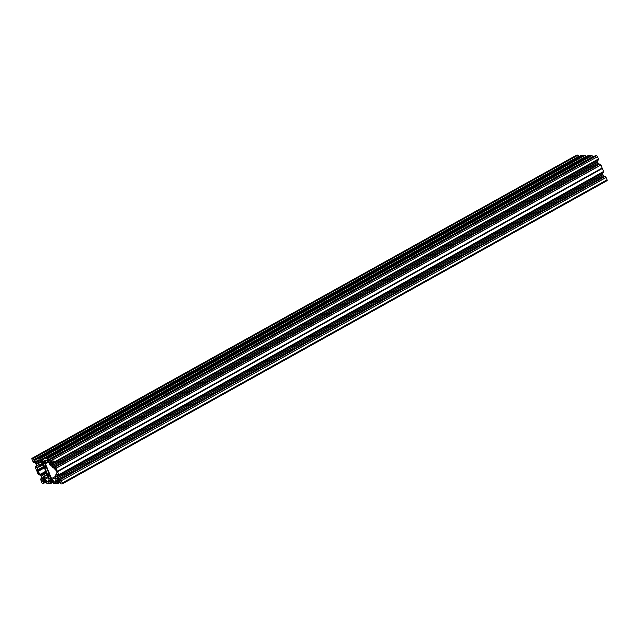 <?xml version="1.0" encoding="UTF-8"?>
<svg xmlns="http://www.w3.org/2000/svg" width="639" height="639" viewBox="0 0 639 639"><rect width="100%" height="100%" fill="white"/><g stroke="black" fill="none" stroke-linecap="round" stroke-linejoin="round"><path stroke-width="0.96" d="M46.12 467.013L44.842 467.724A1.39 0.615 60.9 0 1 44.674 467.021L44.538 466.119A1.733 0.767 60.9 0 1 43.652 464.841A1.733 0.767 60.9 0 1 43.676 463.347A1.733 0.767 60.9 0 1 45.385 464.896A1.733 0.767 60.9 0 1 45.545 466.158L46.16 467.077A1.39 0.615 -119.1 0 1 46.575 467.78L49.347 474.513A1.39 0.615 60.9 0 1 49.515 475.216L49.65 476.119A1.733 0.767 -119.1 0 1 50.537 477.397A1.733 0.767 -119.1 0 1 50.521 478.891A1.733 0.767 -119.1 0 1 48.804 477.341A1.733 0.767 -119.1 0 1 48.644 476.079L49.53 475.592M41.343 459.808L586.131 156.587L585.156 155.365L40.353 458.61L41.327 459.673L40.696 459.808L40.888 460.439L43.54 458.962M33.356 458.323L578.159 155.085L33.436 458.371L32.086 458.275A1.038 0.463 -119.1 0 0 31.966 458.307A1.038 0.463 -119.1 0 0 31.95 459.193L32.964 461.606L33.971 462.604L33.723 461.23M578.239 155.133L579.214 156.347L34.418 459.569M33.436 458.371L34.41 459.433L33.755 459.569L33.963 460.2L36.615 458.722M42.701 463.77L38.396 466.166A1.733 0.767 60.9 0 1 36.735 464.601A1.733 0.767 60.9 0 1 36.758 463.107A1.733 0.767 60.9 0 1 38.468 464.657A1.733 0.767 60.9 0 1 38.572 464.952L39.155 465.096L38.492 463.491A1.39 0.615 60.9 0 1 38.332 462.612L38.707 459.992A0.974 0.431 60.9 0 1 38.835 459.768A0.974 0.431 60.9 0 1 38.947 459.745L39.051 459.753A0.974 0.431 60.9 0 1 39.498 460.016L42.078 462.74A1.39 0.615 60.9 0 1 42.645 463.634L48.78 478.507A1.39 0.615 -119.1 0 1 48.939 479.386L48.564 482.006A0.974 0.431 -119.1 0 1 48.436 482.229A0.974 0.431 -119.1 0 1 48.324 482.253L48.548 482.07M44.842 467.724L47.621 474.457A1.39 0.615 -119.1 0 0 48.029 475.16L48.644 476.079M53.38 481.982L50.617 483.523L50.737 482.493L49.97 482.309L52.558 480.871M46.463 481.742L43.676 483.324L42.39 483.284A1.038 0.463 60.9 0 1 41.487 482.325L40.648 479.002L41.303 480.224L41.918 479.881M43.7 483.284L43.811 482.253L43.053 482.07L45.641 480.632M42.342 475.568L42.286 475.6A1.733 0.767 -119.1 0 0 41.91 475.616A1.733 0.767 -119.1 0 0 41.886 477.101A1.733 0.767 -119.1 0 0 43.596 478.651A1.733 0.767 -119.1 0 0 43.62 477.165A1.733 0.767 -119.1 0 0 43.484 476.87L43.963 476.758L44.626 478.363A1.39 0.615 -119.1 0 0 45.193 479.258L47.773 481.982A0.974 0.431 -119.1 0 0 48.221 482.253M588.423 155.437L43.596 458.682L588.423 155.437L590.085 155.493L45.273 458.73L43.612 458.674L43.46 459.745L44.554 460.559L44.482 462.037A1.39 0.615 -119.1 0 1 44.307 462.356A1.39 0.615 -119.1 0 1 44.147 462.388L43.604 462.372L44.506 461.869L43.604 462.372M53.676 462.316L598.463 158.967L53.676 462.316L53.516 463.275L52.406 461.893L52.174 463.091L53.117 462.564M595.34 155.676L50.513 458.914L595.34 155.676L596.61 155.716L51.799 458.954L50.529 458.914L50.377 459.984L51.471 460.799L51.4 462.277A1.39 0.615 -119.1 0 1 51.224 462.596A1.39 0.615 -119.1 0 1 51.064 462.628L50.521 462.612L51.432 462.109L50.361 462.636L51.44 462.037M52.494 466.31L51.911 466.638A1.733 0.767 -119.1 0 0 52.286 466.622A1.733 0.767 -119.1 0 0 52.302 465.136A1.733 0.767 -119.1 0 0 50.593 463.587A1.733 0.767 -119.1 0 0 50.577 465.08A1.733 0.767 -119.1 0 0 50.713 465.376L50.225 465.48L49.562 463.874A1.39 0.615 -119.1 0 0 48.995 462.979L46.415 460.256A0.974 0.431 -119.1 0 0 45.968 459.984L45.864 459.984A0.974 0.431 -119.1 0 0 45.752 460.008A0.974 0.431 -119.1 0 0 45.633 460.232L46.04 460M55.721 483.667L53.924 483.683L52.861 482.565L53.524 482.421M606.036 177.394L61.296 480.752L606.107 177.506L605.029 176.396L60.218 479.641L60.657 480.847M61.224 480.64L60.242 479.633M606.107 177.506L607.05 179.807A1.038 0.463 60.9 0 1 607.034 180.693L62.231 483.939A1.038 0.463 -119.1 0 1 62.111 483.963L60.761 483.867L59.786 482.804L60.441 482.653M55.289 475.112L56.615 474.386L55.289 475.112L55.793 476.071A1.733 0.767 60.9 0 1 57.454 477.637A1.733 0.767 60.9 0 1 57.438 479.13A1.733 0.767 60.9 0 1 55.729 477.581A1.733 0.767 60.9 0 1 55.617 477.285L55.034 477.141L55.697 478.747A1.39 0.615 60.9 0 1 55.857 479.625L55.481 482.245A0.974 0.431 60.9 0 1 55.353 482.469A0.974 0.431 60.9 0 1 55.242 482.493L55.146 482.493A0.974 0.431 60.9 0 1 54.69 482.221L55.553 481.742M55.601 483.731L57.542 483.763L57.67 482.836L56.559 481.918L56.623 480.44A1.39 0.615 60.9 0 1 56.807 480.121A1.39 0.615 60.9 0 1 56.967 480.089L58.277 480.129A1.39 0.615 60.9 0 1 58.916 480.512L60.433 482.669M576.682 155.149A1.038 0.463 60.9 0 1 576.769 155.061A1.038 0.463 60.9 0 1 576.889 155.037L32.086 458.275M578.159 155.085L576.889 155.037M581.466 155.213L583.279 155.333M583.383 155.285L38.612 458.498L40.273 458.562L585.076 155.317L583.423 155.261L38.612 458.498M48.26 460.048L593.056 156.827L592.002 155.557L590.324 155.509L45.457 458.858L590.085 155.493M598.463 158.967L597.513 156.675A1.038 0.463 -119.1 0 0 596.61 155.716M598.479 159.079L598.304 160.038M597.13 160.701A1.39 0.615 -119.1 0 0 597.138 160.732L52.334 463.97A1.39 0.615 60.9 0 1 52.174 463.091M597.545 161.707L52.757 465.04L597.545 161.707L597.138 160.732M599.861 164.007L600.948 165.006L602.218 168.233L57.406 471.478L56.072 468.131L55.066 467.133L55.218 468.507L53.876 467.229A1.39 0.615 60.9 0 1 53.309 466.342L52.853 465.264L597.569 161.803M597.657 162.026L598.12 163.105A1.39 0.615 -119.1 0 0 598.687 163.991L599.039 164.367M603.44 172.538L603.615 171.468L602.218 168.233M602.809 174.535L58.005 477.772L602.873 174.631L602.297 173.233A1.39 0.615 60.9 0 1 602.281 173.209M602.873 174.631L603.272 175.605L58.468 478.843A1.39 0.615 -119.1 0 0 59.036 479.737L60.378 481.007M59.036 479.737L603.839 176.5A1.39 0.615 60.9 0 1 603.272 175.605M607.034 180.693A1.038 0.463 60.9 0 1 606.914 180.725L62.318 483.851M57.406 471.478L58.828 474.817L58.676 475.775L57.566 474.394L57.326 475.592A1.39 0.615 -119.1 0 0 57.486 476.47L58.005 477.772M52.733 464.944L52.334 463.97M53.516 463.275L598.328 160.038M53.652 462.205L52.71 459.912L597.513 156.675M51.799 458.954A1.038 0.463 60.9 0 1 52.71 459.912M45.513 458.746L47.27 458.842L48.173 459.8L47.598 460.048L47.805 460.679L49.107 462.197A1.39 0.615 -119.1 0 0 49.754 462.58L50.361 462.636M48.244 460.064L593.056 156.827M44.522 461.797L43.588 462.372M43.436 462.396L44.53 461.717M44.578 461.374L43.372 462.364M42.829 462.348A1.39 0.615 60.9 0 1 42.19 461.965L44.578 460.631M43.444 459.617L41.168 460.879L42.19 461.965M41.168 460.879L40.888 460.439M583.223 155.285L38.58 458.522M38.412 458.522L36.655 458.482L36.519 459.401L37.637 460.328L37.565 461.805A1.39 0.615 60.9 0 1 37.389 462.117A1.39 0.615 60.9 0 1 37.23 462.149L35.912 462.109A1.39 0.615 60.9 0 1 35.273 461.725L33.963 460.2M39.961 474.633L39.123 475.104L38.116 474.106L35.385 467.532L35.52 466.462L36.631 467.844L36.87 466.646A1.39 0.615 -119.1 0 0 36.703 465.767L35.728 463.395A1.39 0.615 -119.1 0 0 35.161 462.5L33.516 461.342M39.123 475.104L38.691 473.723L40.313 475.009A1.39 0.615 60.9 0 1 40.88 475.895L41.862 478.268A1.39 0.615 60.9 0 1 42.022 479.146L41.783 480.344L41.303 480.224M50.617 483.523L46.919 483.396L46.016 482.437L46.591 482.189L46.383 481.566L45.081 480.041A1.39 0.615 -119.1 0 0 44.442 479.657L43.125 479.609A1.39 0.615 -119.1 0 0 42.965 479.649A1.39 0.615 -119.1 0 0 42.789 479.961L43.053 482.07M52.438 480.744L49.97 482.309M49.85 482.181L49.642 481.678L52.055 480.328M51.719 480.033L49.642 481.678M49.554 481.239L50.321 479.857M50.713 479.801L50.05 479.849A1.39 0.615 -119.1 0 0 49.882 479.881A1.39 0.615 -119.1 0 0 49.706 480.201M50.625 479.833L51.36 479.897A1.39 0.615 60.9 0 1 51.999 480.28L53.516 482.429M62.231 483.939A1.038 0.463 -119.1 0 0 62.239 483.044L607.05 179.807M61.296 480.752L62.239 483.044M58.061 477.868L58.468 478.843M51.911 466.638L52.238 467.596L53.125 467.628A1.39 0.615 60.9 0 1 53.764 468.012L56.352 470.735A0.974 0.431 60.9 0 1 56.743 471.358L56.823 471.542A0.974 0.431 -119.1 0 1 56.935 472.157L56.559 474.785A1.39 0.615 -119.1 0 1 56.376 475.096A1.39 0.615 -119.1 0 1 56.216 475.128L55.329 475.104M55.281 477.732L52.11 479.498L54.69 482.221M52.11 479.498A1.39 0.615 60.9 0 1 51.543 478.603L56.096 476.071M47.621 461.534L45.249 462.852A1.39 0.615 -119.1 0 0 45.417 463.73L51.543 478.603M45.249 462.852L45.633 460.232M38.396 466.166L38.907 467.125L37.973 467.109A1.39 0.615 -119.1 0 0 37.813 467.141A1.39 0.615 -119.1 0 0 37.637 467.452L37.254 470.08A0.974 0.431 -119.1 0 0 37.374 470.695L44.027 466.989M42.318 475.6L41.958 474.641L41.064 474.609A1.39 0.615 60.9 0 1 40.425 474.226L37.845 471.502A0.974 0.431 60.9 0 1 37.445 470.879L37.374 470.695M602.713 174.415L57.909 477.652M597.561 161.915L52.749 465.152M45.601 465.807L44.65 466.334M53.013 481.343L50.753 482.605M41.942 478.507L40.84 479.114M46.096 481.103L43.835 482.365M44.538 466.119L45.577 465.543M52.047 464.625L50.713 465.376M53.428 482.11L52.885 482.413L53.428 482.102M605.125 176.444L60.322 479.681M60.354 482.349L59.802 482.653L60.346 482.341M56.831 476.614L55.617 477.285M57.238 480.097L56.623 480.44M56.48 481.479L58.636 480.272M56.767 482.421L59.363 480.983M58.972 480.568L56.559 481.918M59.483 481.111L56.887 482.549M59.707 481.343L57.502 482.573M59.93 481.582L57.67 482.836M57.542 483.763L60.298 482.221M55.513 477.117L56.687 476.462M56.376 476.207L55.178 476.878M60.529 480.552L60.058 480.816M57.909 477.541L602.721 174.303M602.697 174.207L57.885 477.445M57.486 476.47L602.297 173.233M58.269 475.065L57.326 475.592M603.504 172.498L58.692 475.736M58.828 474.817L603.639 171.579M603.615 171.468L58.804 474.713M57.574 471.71L602.377 168.472M602.329 168.384L57.518 471.622M45.417 463.73L48.229 462.165M51.447 461.957L50.289 462.604M49.754 462.58L51.495 461.614M48.085 461.118L50.361 459.856M51.495 460.871L49.107 462.197M50.457 459.201L47.805 460.679M592.984 156.563L48.173 459.8M47.27 458.842L592.081 155.604M592.002 155.557L47.19 458.794M45.529 458.738L590.34 155.501M50.737 465.535L52.126 464.761M598.352 159.998L53.54 463.235M53.309 466.342L598.12 163.105M597.721 162.13L52.909 465.368M598.687 163.991L53.876 467.229M54.898 468.315L55.377 468.044M599.973 163.943L55.17 467.181M56.072 468.131L600.884 164.894M57.374 471.239L602.186 168.001M600.948 165.006L56.144 468.243M602.21 168.089L57.398 471.326M43.692 483.308L46.471 481.758L43.676 483.324M45.864 480.863L43.66 482.094M45.521 480.504L42.933 481.942M42.717 481.439L45.129 480.097M42.789 479.961L43.396 479.617M44.802 479.793L42.637 480.999M46.511 481.87L45.968 482.173M45.193 479.258L48.356 477.493M48.636 481.502L47.773 481.982M47.957 476.51L44.626 478.363M43.963 476.758L47.294 474.905M43.62 476.446L47.126 474.497L43.66 476.438M41.886 480.097L41.423 480.352M39.874 474.537L39.131 474.953M39.906 474.569L39.139 474.993M37.445 470.879L44.107 467.173M44.387 467.86L37.845 471.502M40.425 474.226L45.784 471.247M41.958 474.641L46.208 472.277M46.032 471.846L41.064 474.609M42.342 475.528L46.575 473.172M46.431 472.812L42.302 475.112M52.781 481.103L50.585 482.333M50.609 483.547L53.388 481.998L50.601 483.563M49.523 475.344L48.58 475.871M48.029 475.16L49.323 474.442M49.003 473.683L47.621 474.457M36.519 459.377L34.25 460.647M35.273 461.725L37.661 460.392M36.455 462.125L37.613 461.478M37.661 461.134L35.912 462.109M37.597 461.558L36.519 462.157M579.15 156.084L34.338 459.321M38.356 458.49L583.159 155.253M36.671 458.443L581.482 155.205L36.695 458.435M39.123 459.76L38.707 459.992M38.332 462.612L40.704 461.294M39.155 465.096L42.462 463.259M41.303 461.925L38.492 463.491M42.541 463.403L39.203 465.264M34.722 462.037L33.971 462.452M36.263 467.852L36.735 467.588M36.79 466.007L35.688 466.614M36.758 467.381L36.143 467.724M36.727 465.815L35.56 466.462M37.637 467.452L38.244 467.117M43.803 466.438L37.254 470.08M38.931 467.101L43.117 464.769M42.957 464.377L38.827 466.678M38.524 466.246L42.757 463.89M586.067 156.323L41.255 459.561M44.674 467.021L45.688 466.462M586.131 156.587L41.327 459.824M579.214 156.347L34.41 459.585M56.28 476.151L55.034 476.838M603.48 172.538L58.676 475.775M599.877 163.896L55.066 467.133M52.494 466.286L51.871 466.638M46.511 481.862L45.944 482.173M41.87 478.299L40.672 478.962M42.581 463.491L39.155 465.4M34.81 462.133L33.971 462.604M36.719 465.791L35.52 466.462M43.117 464.785L38.907 467.125M576.769 155.061L31.966 458.307"/></g></svg>
